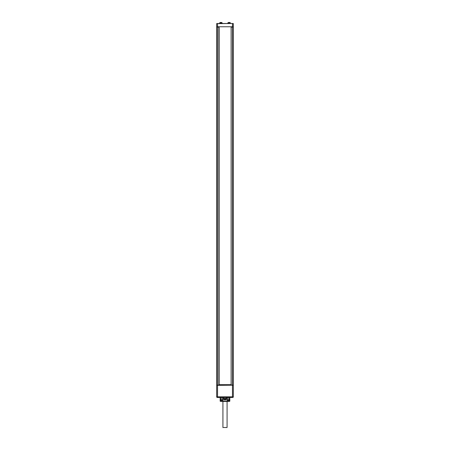 <?xml version="1.0" encoding="UTF-8"?>
<svg xmlns="http://www.w3.org/2000/svg" width="450" height="450" viewBox="0 0 450 450"><rect width="100%" height="100%" fill="white"/><g stroke="black" fill="none" stroke-linecap="round" stroke-linejoin="round"><path stroke-width="0.67" d="M231.12 27.09L231.12 385.026L231.12 27.09L233.325 27.09L233.325 26.758L231.368 26.859M218.987 27.09L217.53 27.09L217.53 385.026L216.675 385.026L216.675 27.09L217.53 27.09M217.53 385.026L218.88 385.026L218.88 27.09M231.12 385.026L233.325 385.026L233.325 396.827L216.675 396.827L216.675 385.358L232.667 385.189M216.838 23.484L233.162 23.484L230.901 23.484L233.325 23.648L233.325 26.758M233.325 27.09L233.325 385.026M216.675 23.648L216.675 26.758L232.47 26.758L232.47 23.648L233.325 23.648M231.368 27.09L231.368 26.758M232.734 26.758L231.368 26.927L232.014 27.09M232.47 23.484L217.53 23.648L217.53 26.927L218.632 26.927L217.333 26.927M218.632 27.09L218.632 26.758M219.133 384.671L230.867 384.671M217.232 385.026L233.061 385.026M217.266 385.256L232.47 385.189M233.325 385.358L232.47 385.358L232.47 397.479L217.333 397.479A0.658 0.658 0 0 1 216.675 396.827A0.658 0.658 0 0 0 217.333 397.479M219.099 397.479L221.136 397.479L219.099 397.479M232.667 397.479A0.658 0.658 -90 0 0 233.325 396.827A0.658 0.658 -90 0 1 232.667 397.479L230.901 397.479M227.402 401.085L229.489 401.085L229.489 401.411L222.795 401.411L227.289 401.372L227.407 398.79L226.181 397.479L229.815 397.479L229.815 398.79L227.407 398.953M226.181 397.479L223.819 397.479L222.593 398.79L222.795 401.411L220.511 401.411A0.411 0.411 -90 0 1 220.185 401.006L220.185 398.711L220.185 401.006L220.511 401.006L220.511 398.953L220.511 401.006L229.489 401.006L229.489 398.953M222.593 398.953L220.185 398.79L220.185 397.479L223.819 397.479M229.393 398.953L229.061 400.264L227.407 400.264M222.593 400.264L220.939 400.264L220.607 398.953M229.393 399.938L227.407 399.938M222.593 399.938L220.607 399.938M226.361 398.464L226.35 399.679M225.81 399.679L225.894 399.184L224.106 398.953L223.639 398.953L223.65 399.679M226.361 398.953L224.106 398.953M229.41 401.085L229.584 401.372A0.411 0.411 -90 0 0 229.815 401.006L229.815 398.79M220.523 397.676L220.477 398.79L220.477 397.676M222.598 401.085L220.511 401.085L220.511 401.411M229.477 397.676L229.523 398.79L229.523 397.676M226.8 397.642L229.652 397.642L226.851 397.676M226.451 398.464L223.549 398.464L223.549 399.679L226.451 399.679L226.451 398.464M223.149 397.676L220.185 397.479M223.639 398.464L223.639 398.953M224.19 399.679L224.106 399.184M228.459 22.5L229.77 22.5M220.23 22.5L221.541 22.5M227.081 401.411L227.081 427.5L222.919 427.5L222.919 401.411M218.632 26.859L217.266 26.859M232.47 27.09L232.47 385.026M217.53 385.189L217.53 397.479M223.2 397.642L220.348 397.642M227.835 23.484L227.835 22.989L230.389 22.989L230.389 23.484M219.611 23.484L219.611 22.989L222.165 22.989L222.165 23.484M219.133 27.09L219.133 385.026M220.185 401.006L220.59 401.411M227.835 22.989L228.324 22.5M230.389 22.989L229.899 22.5M219.611 22.989L220.101 22.5M222.165 22.989L221.676 22.5"/></g></svg>
